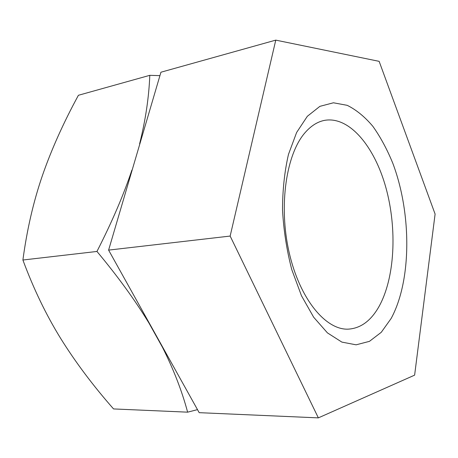 <?xml version="1.0" encoding="UTF-8"?>
<svg xmlns="http://www.w3.org/2000/svg" width="458" height="458" viewBox="0 0 458 458"><rect width="100%" height="100%" fill="white"/><g stroke="black" fill="none" stroke-linecap="round" stroke-linejoin="round"><path stroke-width="0.69" d="M307.341 116.292L319.879 106.353L333.418 102.787L347.193 105.323C356.267 109.817 364.814 116.807 372.846 126.311C380.432 136.982 387.079 149.285 392.787 163.214C411.696 213.308 411.742 280.485 391.138 318.482L381.262 332.308L369.44 341.353L356.112 344.822L341.857 342.097L327.413 332.863L313.65 317.205L301.467 295.736L291.769 269.579C286.754 250.314 283.668 230.471 282.517 210.062C282.563 189.967 284.555 171.395 288.483 154.352L296.612 132.494L307.341 116.292M305.417 132.265C311.234 125.721 317.549 121.771 324.356 120.402C349.254 115.765 374.587 146.52 385.939 187.797C397.355 229.149 394.916 278.544 378.674 307.123C370.665 321.001 360.543 328.34 348.315 329.142C325.793 330.292 299.635 299.017 289.078 252.163C278.395 205.39 286.313 153.419 305.417 132.265M379.138 61.343L435.1 214.052L414.622 375.142L318.356 417.873L230.151 236.065L275.768 40.127L379.138 61.343M318.356 417.873L199.184 412.669L108.603 250.108L160.941 72.215L275.768 40.127M230.151 236.065L108.603 250.108M60.416 338.021C75.209 361.843 92.922 385.476 113.55 408.931L187.625 412.166C181.918 390.869 173.519 369.217 162.424 347.204L149.045 323.199C135.259 300.465 117.895 276.552 96.953 251.453L22.9 260.012C33.428 288.488 45.932 314.491 60.416 338.021M164.027 349.58L162.424 347.204M197.495 409.635L187.625 412.166M149.045 323.199L147.734 320.337M131.228 173.198L140.64 141.224M96.953 251.453C111.987 221.998 123.626 194.89 131.875 170.141M139.604 143.869C145.529 120.196 148.924 97.348 149.8 75.33L159.934 75.644M149.8 75.33L78.41 95.281C63.319 123.025 51.273 149.915 42.279 175.941C33.394 201.829 26.936 229.853 22.9 260.012"/></g></svg>
